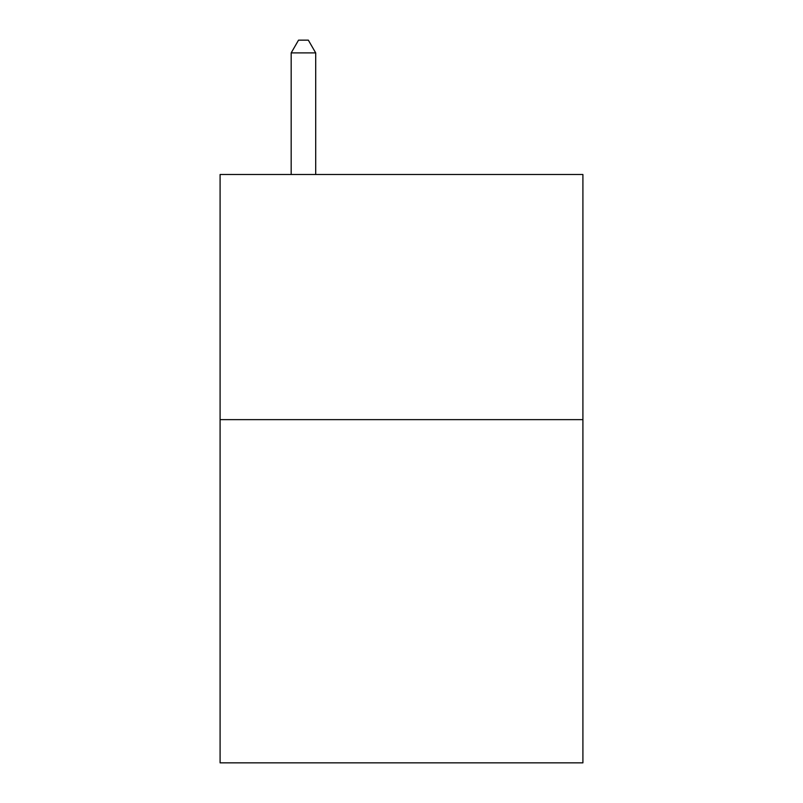 <?xml version="1.0" encoding="UTF-8"?>
<svg xmlns="http://www.w3.org/2000/svg" width="803" height="803" viewBox="0 0 803 803"><rect width="100%" height="100%" fill="white"/><g stroke="black" fill="none" stroke-linecap="round" stroke-linejoin="round"><path stroke-width="1.2" d="M582.908 419.638L582.908 762.85L220.092 762.85L220.092 174.492L582.908 174.492L582.908 419.638L220.092 419.638M315.699 174.492L315.699 52.898L291.178 52.898L291.178 174.492M291.178 52.898L298.535 40.15L308.342 40.15L315.699 52.898"/></g></svg>
